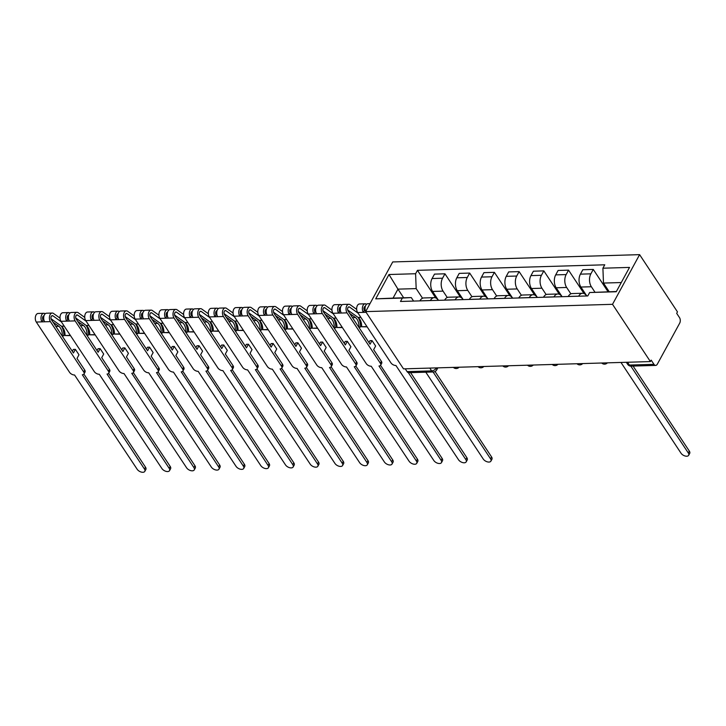 <?xml version="1.0" encoding="UTF-8"?>
<svg xmlns="http://www.w3.org/2000/svg" width="726" height="726" viewBox="0 0 726 726"><rect width="100%" height="100%" fill="white"/><g stroke="black" fill="none" stroke-linecap="round" stroke-linejoin="round"><path stroke-width="1.09" d="M650.396 361.575L651.186 360.123L653.972 364.334A3.966 2.387 88.3 0 0 655.669 365.405A3.966 2.387 88.3 0 0 657.339 364.143L679.69 323.161A3.966 2.387 88.3 0 0 679.472 317.552L676.686 313.351L677.476 311.899L639.606 254.645L392.721 261.941L365.641 311.617L612.517 304.321L650.396 361.575L403.511 368.862L365.641 311.617M429.792 368.091L431.643 370.895A3.966 2.387 -91.7 0 0 433.34 371.966L408.783 372.692A3.966 2.387 -91.7 0 1 407.086 371.621L431.643 370.895A3.966 2.278 -33.5 0 0 436.399 367.91L436.39 367.891M405.226 368.817L407.086 371.621M639.606 254.645L612.517 304.321M595.002 292.242L591.372 286.743A9.129 5.49 -91.7 0 1 590.873 273.838L593.278 269.428L582.824 269.736L580.41 274.147A9.129 5.49 88.3 0 0 580.909 287.051L586.808 295.963M582.57 293.259L572.115 293.567A9.129 5.49 88.3 0 0 568.249 296.453L578.713 296.144A9.129 5.49 -91.7 0 1 582.57 293.259A9.129 5.49 -91.7 0 1 586.472 295.718L586.635 295.963M608.061 291.761L593.278 269.428M570.863 293.849L566.652 287.469A9.129 5.49 -91.7 0 1 566.153 274.573L568.558 270.154L558.103 270.462L555.689 274.882A9.129 5.49 88.3 0 0 556.189 287.786L562.087 296.689M553.956 296.934L553.992 296.87A9.129 5.49 -91.7 0 1 557.849 293.985A9.129 5.49 -91.7 0 1 561.752 296.453L561.915 296.698M584.031 293.54L568.558 270.154M557.849 293.985L547.395 294.293A9.129 5.49 88.3 0 0 543.529 297.179L543.502 297.243M546.143 294.575L541.932 288.204A9.129 5.49 -91.7 0 1 541.433 275.299L543.838 270.88L533.383 271.197L530.969 275.608A9.129 5.49 88.3 0 0 531.468 288.512L537.367 297.424M529.236 297.66L529.272 297.606A9.129 5.49 -91.7 0 1 533.129 294.72A9.129 5.49 -91.7 0 1 537.031 297.179L537.195 297.424M559.31 294.266L543.838 270.88M533.129 294.72L522.675 295.028A9.129 5.49 88.3 0 0 518.809 297.914L518.781 297.969M521.422 295.31L517.211 288.93A9.129 5.49 -91.7 0 1 516.712 276.034L519.117 271.615L508.663 271.923L506.249 276.343A9.129 5.49 88.3 0 0 506.748 289.238L512.647 298.15M504.516 298.395L504.552 298.332A9.129 5.49 -91.7 0 1 508.409 295.446A9.129 5.49 -91.7 0 1 512.311 297.914L512.474 298.159M534.59 295.001L519.117 271.615M508.409 295.446L497.954 295.754A9.129 5.49 88.3 0 0 494.097 298.64L494.061 298.704M496.702 296.036L492.491 289.665A9.129 5.49 -91.7 0 1 491.992 276.76L494.397 272.341L483.943 272.649L481.529 277.069A9.129 5.49 88.3 0 0 482.028 289.973L487.926 298.885M479.795 299.121L479.832 299.067A9.129 5.49 -91.7 0 1 483.688 296.181A9.129 5.49 -91.7 0 1 487.591 298.64L487.754 298.885M509.87 295.727L494.397 272.341M483.688 296.181L473.234 296.489A9.129 5.49 88.3 0 0 469.377 299.375L469.341 299.43M471.982 296.762L467.771 290.391A9.129 5.49 -91.7 0 1 467.272 277.495L469.677 273.076L459.222 273.384L456.808 277.804A9.129 5.49 88.3 0 0 457.307 290.699L463.206 299.611M455.075 299.856L455.111 299.793A9.129 5.49 -91.7 0 1 458.968 296.907A9.129 5.49 -91.7 0 1 462.87 299.375L463.034 299.62M485.149 296.462L469.677 273.076M458.968 296.907L448.514 297.215A9.129 5.49 88.3 0 0 444.657 300.101L444.621 300.165M447.261 297.497L443.051 291.126A9.129 5.49 -91.7 0 1 442.551 278.221L444.956 273.802L434.502 274.11L432.088 278.53A9.129 5.49 88.3 0 0 432.587 291.435L438.486 300.346M430.355 300.582L430.391 300.528A9.129 5.49 -91.7 0 1 434.248 297.642A9.129 5.49 -91.7 0 1 438.15 300.101L438.313 300.346M460.429 297.188L444.956 273.802M434.248 297.642L423.793 297.95A9.129 5.49 88.3 0 0 419.937 300.836L419.9 300.891M621.274 282.541L603.478 283.067L609.205 291.734M603.478 283.067L602.907 268.203L629.524 267.413L616.256 291.743L589.639 292.533L616.383 291.516M403.683 297.805L397.948 289.139L393.056 298.114L411.279 297.578L402.34 298.059L400.48 301.462L587.779 295.936L589.639 292.533M402.34 298.059L375.714 298.849L388.982 274.519L415.599 273.729L416.17 288.603L397.948 289.139L388.982 274.519M602.907 268.203L604.758 264.799L417.459 270.326L415.599 273.729M422.541 298.223L416.17 288.603M411.279 297.578L413.593 301.081M435.709 297.923L417.459 270.326M393.056 298.114L375.714 298.849M633.072 366.067L689.337 451.109A4.565 2.541 28.6 0 1 689.7 453.405L688.675 455.284A4.565 2.541 -151.4 0 0 688.312 452.997L630.84 366.131M620.975 362.437L681.024 453.205A4.565 2.541 -151.4 0 0 685.126 456.01A4.565 2.541 -151.4 0 0 688.675 455.284M435.055 371.521L491.575 456.953A4.565 2.541 28.6 0 1 491.938 459.249L490.912 461.128A4.565 2.541 -151.4 0 0 490.549 458.832L433.086 371.975M425.799 372.193L483.262 459.05A4.565 2.541 -151.4 0 0 487.364 461.854A4.565 2.541 -151.4 0 0 490.912 461.128M366.557 304.294L366.449 304.212A4.964 2.986 88.3 0 0 365.196 303.795L359.488 303.967A4.964 2.986 88.3 0 0 356.811 307.143A4.964 2.986 88.3 0 0 357.664 312.543L390.96 362.882A3.966 2.205 -151.4 0 0 395.924 365.496L458.542 459.785A4.565 2.541 -151.4 0 0 462.644 462.58A4.565 2.541 -151.4 0 0 466.192 461.863A4.565 2.541 -151.4 0 0 465.829 459.567L408.321 372.638M365.341 306.381A2.378 1.434 88.3 0 0 365.269 306.381A2.378 1.434 88.3 0 0 363.989 307.906A2.378 1.434 88.3 0 0 364.388 310.492L363.363 312.38L357.664 312.543M363.989 309.485L365.26 310.392M365.196 303.795A4.964 2.986 88.3 0 0 362.519 306.98A4.964 2.986 88.3 0 0 363.363 312.38L366.058 312.298A4.964 2.986 88.3 0 1 365.813 311.881M365.278 310.474L364.388 310.492M410.598 372.638L466.854 457.679A4.565 2.541 28.6 0 1 467.217 459.975L466.192 461.863M369.979 303.659L367.882 303.722A4.964 2.986 88.3 0 0 365.323 306.454A4.964 2.986 88.3 0 0 365.659 311.572M341.837 305.02L341.728 304.947A4.964 2.986 88.3 0 0 340.476 304.53L334.768 304.693A4.964 2.986 88.3 0 0 332.091 307.878A4.964 2.986 88.3 0 0 332.944 313.278L366.24 363.608A3.966 2.205 -151.4 0 0 371.204 366.231L433.821 460.511A4.565 2.541 -151.4 0 0 437.923 463.315A4.565 2.541 -151.4 0 0 441.472 462.589A4.565 2.541 -151.4 0 0 441.109 460.293L378.972 366.004A3.966 2.205 -151.4 0 0 380.66 365.187A3.966 2.205 -151.4 0 0 380.342 363.191L381.368 361.312A3.966 2.205 28.6 0 1 381.685 363.309L380.66 365.187M381.368 361.312L373.654 349.642L375.623 346.021L372.03 340.594L370.06 344.215L348.072 310.982A2.378 1.434 -91.7 0 1 347.663 308.387A2.378 1.434 -91.7 0 1 348.952 306.862A2.378 1.434 -91.7 0 1 349.551 307.062L358.063 313.16M340.621 307.107A2.378 1.434 88.3 0 0 340.548 307.107A2.378 1.434 88.3 0 0 339.269 308.632A2.378 1.434 88.3 0 0 339.668 311.227L338.643 313.106L332.944 313.278M349.687 313.423L355.431 317.534L352.473 317.625M339.269 310.211L340.539 311.127M355.431 317.534A9.329 5.617 88.3 0 1 358.962 326.845L358.58 326.863M358.962 326.845L360.513 327.063L358.744 327.108M360.513 327.063A11.906 7.169 88.3 0 0 358.127 317.453L347.663 309.966M340.476 304.53A4.964 2.986 88.3 0 0 337.799 307.706A4.964 2.986 88.3 0 0 338.643 313.106L341.338 313.033A4.964 2.986 88.3 0 1 340.494 307.624A4.964 2.986 88.3 0 1 343.171 304.448L348.87 304.276A4.964 2.986 88.3 0 0 346.193 307.461A4.964 2.986 88.3 0 0 347.046 312.861L380.342 363.191M340.558 311.2L339.668 311.227M380.56 365.341L442.134 458.415A4.565 2.541 28.6 0 1 442.497 460.711L441.472 462.589M366.966 326.609L361.648 326.773A9.329 5.617 88.3 0 0 358.127 317.462L360.858 317.38M361.648 326.773L367.129 326.863M356.666 309.376L350.132 304.693A4.964 2.986 88.3 0 0 348.87 304.276M372.03 340.594L369.97 340.657L368.953 342.536M317.117 305.746L317.008 305.673A4.964 2.986 88.3 0 0 315.756 305.256L310.047 305.428A4.964 2.986 88.3 0 0 307.37 308.604A4.964 2.986 88.3 0 0 308.223 314.004L341.519 364.343A3.966 2.205 -151.4 0 0 346.483 366.957L409.101 461.246A4.565 2.541 -151.4 0 0 413.203 464.041A4.565 2.541 -151.4 0 0 416.751 463.315A4.565 2.541 -151.4 0 0 416.388 461.028L354.252 366.73A3.966 2.205 -151.4 0 0 355.94 365.913A3.966 2.205 -151.4 0 0 355.622 363.926L356.647 362.038A3.966 2.205 28.6 0 1 356.965 364.035L355.94 365.913M356.647 362.038L348.934 350.377L350.903 346.756L347.318 341.329L345.34 344.95L323.351 311.708A2.378 1.434 -91.7 0 1 322.943 309.113A2.378 1.434 -91.7 0 1 324.232 307.588A2.378 1.434 -91.7 0 1 324.831 307.788L333.343 313.886M315.901 307.842A2.378 1.434 88.3 0 0 315.828 307.842A2.378 1.434 88.3 0 0 314.549 309.367A2.378 1.434 88.3 0 0 314.948 311.953L313.922 313.841L308.223 314.004M324.967 314.149L330.711 318.269L327.753 318.36M314.549 310.937L315.819 311.853M330.711 318.269A9.329 5.617 88.3 0 1 334.241 327.58L333.86 327.589M334.241 327.58L335.793 327.789L334.024 327.843M335.793 327.789A11.906 7.169 88.3 0 0 333.406 318.188L322.943 310.692M315.756 305.256A4.964 2.986 88.3 0 0 313.078 308.432A4.964 2.986 88.3 0 0 313.922 313.841L316.618 313.759A4.964 2.986 88.3 0 1 315.774 308.359A4.964 2.986 88.3 0 1 318.451 305.183L324.15 305.011A4.964 2.986 88.3 0 0 321.473 308.187A4.964 2.986 88.3 0 0 322.326 313.596L355.622 363.926M315.837 311.926L314.948 311.953M355.84 366.067L417.414 459.141A4.565 2.541 28.6 0 1 417.777 461.437L416.751 463.315M342.245 327.344L336.928 327.499A9.329 5.617 88.3 0 0 333.406 318.188L336.138 318.106M336.928 327.499L342.409 327.589M331.945 310.111L325.411 305.428A4.964 2.986 88.3 0 0 324.15 305.011M347.318 341.329L345.258 341.383L344.233 343.271M292.397 306.481L292.288 306.399A4.964 2.986 88.3 0 0 291.035 305.991L285.327 306.154A4.964 2.986 88.3 0 0 282.65 309.34A4.964 2.986 88.3 0 0 283.503 314.739L316.799 365.069A3.966 2.205 -151.4 0 0 321.763 367.692L384.381 461.972A4.565 2.541 -151.4 0 0 388.483 464.776A4.565 2.541 -151.4 0 0 392.031 464.05A4.565 2.541 -151.4 0 0 391.668 461.754L329.531 367.465A3.966 2.205 -151.4 0 0 331.219 366.648A3.966 2.205 -151.4 0 0 330.902 364.652L331.927 362.773A3.966 2.205 28.6 0 1 332.245 364.77L331.219 366.648M331.927 362.773L324.213 351.103L326.183 347.482L322.598 342.055L320.62 345.676L298.631 312.443A2.378 1.434 -91.7 0 1 298.223 309.848A2.378 1.434 -91.7 0 1 299.511 308.323A2.378 1.434 -91.7 0 1 300.11 308.523L308.623 314.621M291.18 308.568A2.378 1.434 88.3 0 0 291.108 308.568A2.378 1.434 88.3 0 0 289.828 310.093A2.378 1.434 88.3 0 0 290.228 312.688L289.202 314.567L283.503 314.739M300.246 314.884L305.991 318.995L303.032 319.086M289.828 311.672L291.099 312.588M305.991 318.995A9.329 5.617 88.3 0 1 309.521 328.306L309.14 328.315M309.521 328.306L311.073 328.524L309.303 328.569M311.073 328.524A11.906 7.169 88.3 0 0 308.686 318.914M291.035 305.991A4.964 2.986 88.3 0 0 288.358 309.167A4.964 2.986 88.3 0 0 289.202 314.567L291.897 314.494A4.964 2.986 88.3 0 1 291.053 309.085A4.964 2.986 88.3 0 1 293.731 305.909L299.43 305.737A4.964 2.986 88.3 0 0 296.752 308.922A4.964 2.986 88.3 0 0 297.606 314.322L330.902 364.652M291.117 312.661L290.228 312.688M331.12 366.802L392.693 459.876A4.565 2.541 28.6 0 1 393.056 462.163L392.031 464.05M298.223 311.427L308.686 318.923A9.329 5.617 88.3 0 1 312.207 328.225L317.689 328.324M317.525 328.07L312.207 328.225M307.225 310.837L300.691 306.154A4.964 2.986 88.3 0 0 299.43 305.737M322.598 342.055L320.538 342.118L319.513 343.997M267.676 307.207L267.567 307.134A4.964 2.986 88.3 0 0 266.315 306.717L260.607 306.889A4.964 2.986 88.3 0 0 257.93 310.066A4.964 2.986 88.3 0 0 258.783 315.465L292.079 365.804A3.966 2.205 -151.4 0 0 297.043 368.418L359.66 462.698A4.565 2.541 -151.4 0 0 363.762 465.502A4.565 2.541 -151.4 0 0 367.311 464.776A4.565 2.541 -151.4 0 0 366.948 462.489L304.811 368.191A3.966 2.205 -151.4 0 0 306.499 367.374A3.966 2.205 -151.4 0 0 306.181 365.387L307.207 363.499A3.966 2.205 28.6 0 1 307.525 365.496L306.499 367.374M307.207 363.499L299.493 351.838L301.462 348.217L297.878 342.79L295.899 346.411L273.911 313.169A2.378 1.434 -91.7 0 1 273.502 310.574A2.378 1.434 -91.7 0 1 274.791 309.049A2.378 1.434 -91.7 0 1 275.39 309.249L283.902 315.347M266.46 309.303A2.378 1.434 88.3 0 0 266.388 309.294A2.378 1.434 88.3 0 0 265.108 310.828A2.378 1.434 88.3 0 0 265.507 313.414L264.482 315.302L258.783 315.465M275.526 315.61L281.271 319.73L278.312 319.821M265.108 312.398L266.378 313.314M281.271 319.73A9.329 5.617 88.3 0 1 284.801 329.041L284.42 329.05M284.801 329.041L286.353 329.25L284.583 329.305M286.353 329.25A11.906 7.169 88.3 0 0 283.966 319.649L273.502 312.153M266.315 306.717A4.964 2.986 88.3 0 0 263.638 309.893A4.964 2.986 88.3 0 0 264.482 315.302L267.177 315.22A4.964 2.986 88.3 0 1 266.333 309.82A4.964 2.986 88.3 0 1 269.01 306.635L274.709 306.472A4.964 2.986 88.3 0 0 272.032 309.648A4.964 2.986 88.3 0 0 272.885 315.048L306.181 365.387M266.406 313.387L265.507 313.414M306.399 367.528L367.973 460.602A4.565 2.541 28.6 0 1 368.336 462.898L367.311 464.776M292.805 328.805L287.487 328.96A9.329 5.617 88.3 0 0 283.966 319.649L286.697 319.567M287.487 328.96L292.968 329.05M282.505 311.572L275.971 306.889A4.964 2.986 88.3 0 0 274.709 306.472M297.878 342.79L295.818 342.844L294.792 344.732M242.956 307.942L242.847 307.86A4.964 2.986 88.3 0 0 241.595 307.452L235.886 307.615A4.964 2.986 88.3 0 0 233.209 310.792A4.964 2.986 88.3 0 0 234.062 316.2L267.359 366.53A3.966 2.205 -151.4 0 0 272.323 369.153L334.94 463.433A4.565 2.541 -151.4 0 0 339.042 466.237A4.565 2.541 -151.4 0 0 342.59 465.511A4.565 2.541 -151.4 0 0 342.227 463.215L280.091 368.917A3.966 2.205 -151.4 0 0 281.779 368.109A3.966 2.205 -151.4 0 0 281.461 366.113L282.487 364.234A3.966 2.205 28.6 0 1 282.804 366.222L281.779 368.109M282.487 364.234L274.773 352.564L276.742 348.943L273.157 343.516L271.179 347.137L249.19 313.895A2.378 1.434 -91.7 0 1 248.782 311.309A2.378 1.434 -91.7 0 1 250.071 309.784A2.378 1.434 -91.7 0 1 250.67 309.984L259.182 316.082M241.74 310.029A2.378 1.434 88.3 0 0 241.667 310.029A2.378 1.434 88.3 0 0 240.388 311.554A2.378 1.434 88.3 0 0 240.796 314.149L239.761 316.028L234.062 316.2M250.806 316.336L256.55 320.456L253.592 320.547M240.388 313.133L241.667 314.049M256.55 320.456A9.329 5.617 88.3 0 1 260.08 329.767L259.699 329.776M260.08 329.767L261.632 329.976L259.863 330.031M261.632 329.976A11.906 7.169 88.3 0 0 259.246 320.375L248.782 312.888M241.595 307.452A4.964 2.986 88.3 0 0 238.918 310.628A4.964 2.986 88.3 0 0 239.761 316.028L242.457 315.946A4.964 2.986 88.3 0 1 241.613 310.546A4.964 2.986 88.3 0 1 244.29 307.37L249.989 307.198A4.964 2.986 88.3 0 0 247.321 310.383A4.964 2.986 88.3 0 0 248.165 315.783L281.461 366.113M241.685 314.122L240.796 314.149M281.679 368.264L343.253 461.337A4.565 2.541 28.6 0 1 343.616 463.624L342.59 465.511M268.085 329.531L262.767 329.686A9.329 5.617 88.3 0 0 259.246 320.384L261.977 320.302M262.767 329.686L268.248 329.785M257.784 312.298L251.25 307.615A4.964 2.986 88.3 0 0 249.989 307.198M273.157 343.516L271.097 343.579L270.072 345.458M218.236 308.668L218.127 308.595A4.964 2.986 88.3 0 0 216.874 308.178L211.166 308.35A4.964 2.986 88.3 0 0 208.489 311.527A4.964 2.986 88.3 0 0 209.342 316.926L242.638 367.265A3.966 2.205 -151.4 0 0 247.602 369.879L310.22 464.159A4.565 2.541 -151.4 0 0 314.322 466.963A4.565 2.541 -151.4 0 0 317.87 466.237A4.565 2.541 -151.4 0 0 317.507 463.95L255.37 369.652A3.966 2.205 -151.4 0 0 257.058 368.835A3.966 2.205 -151.4 0 0 256.741 366.848L257.766 364.96A3.966 2.205 28.6 0 1 258.084 366.957L257.058 368.835M257.766 364.96L250.053 353.299L252.022 349.678L248.437 344.251L246.459 347.872L224.47 314.63A2.378 1.434 -91.7 0 1 224.062 312.035A2.378 1.434 -91.7 0 1 225.35 310.51A2.378 1.434 -91.7 0 1 225.949 310.71L234.462 316.808M217.02 310.764A2.378 1.434 88.3 0 0 216.947 310.755A2.378 1.434 88.3 0 0 215.667 312.28A2.378 1.434 88.3 0 0 216.076 314.875L215.041 316.763L209.342 316.926M226.085 317.071L231.839 321.191L228.871 321.273M215.667 313.859L216.947 314.775M231.839 321.191A9.329 5.617 88.3 0 1 235.36 330.502L234.979 330.511M235.36 330.502L236.912 330.711L235.142 330.766M236.912 330.711A11.906 7.169 88.3 0 0 234.525 321.11L224.062 313.614M216.874 308.178A4.964 2.986 88.3 0 0 214.197 311.354A4.964 2.986 88.3 0 0 215.041 316.763L217.736 316.681A4.964 2.986 88.3 0 1 216.892 311.282A4.964 2.986 88.3 0 1 219.57 308.096L225.269 307.933A4.964 2.986 88.3 0 0 222.601 311.109A4.964 2.986 88.3 0 0 223.445 316.509L256.741 366.848M216.965 314.848L216.076 314.875M256.959 368.99L318.532 462.063A4.565 2.541 28.6 0 1 318.895 464.359L317.87 466.237M243.364 330.266L238.055 330.421A9.329 5.617 88.3 0 0 234.525 321.11L237.257 321.028M238.055 330.421L243.528 330.511M233.064 313.033L226.53 308.35A4.964 2.986 88.3 0 0 225.269 307.933M248.437 344.251L246.377 344.305L245.352 346.184M193.515 309.403L193.406 309.321A4.964 2.986 88.3 0 0 192.154 308.913L186.446 309.076A4.964 2.986 88.3 0 0 183.769 312.253A4.964 2.986 88.3 0 0 184.622 317.661L217.918 367.991A3.966 2.205 -151.4 0 0 222.882 370.614L285.5 464.894A4.565 2.541 -151.4 0 0 289.601 467.698A4.565 2.541 -151.4 0 0 293.15 466.972A4.565 2.541 -151.4 0 0 292.787 464.676L230.65 370.378A3.966 2.205 -151.4 0 0 232.338 369.57A3.966 2.205 -151.4 0 0 232.021 367.574L233.046 365.695A3.966 2.205 28.6 0 1 233.364 367.683L232.338 369.57M233.046 365.695L225.332 354.025L227.302 350.404L223.717 344.977L221.739 348.598L199.75 315.356A2.378 1.434 -91.7 0 1 199.341 312.77A2.378 1.434 -91.7 0 1 200.63 311.245A2.378 1.434 -91.7 0 1 201.229 311.436L209.741 317.543M192.299 311.49A2.378 1.434 88.3 0 0 192.227 311.49A2.378 1.434 88.3 0 0 190.947 313.015A2.378 1.434 88.3 0 0 191.355 315.61L190.321 317.489L184.622 317.661M201.365 317.797L207.119 321.917L204.151 322.008M190.947 314.594L192.227 315.511M207.119 321.917A9.329 5.617 88.3 0 1 210.64 331.228L210.259 331.238M210.64 331.228L212.192 331.437L210.422 331.492M212.192 331.437A11.906 7.169 88.3 0 0 209.805 321.836L199.341 314.349M192.154 308.913A4.964 2.986 88.3 0 0 189.477 312.089A4.964 2.986 88.3 0 0 190.321 317.489L193.016 317.407A4.964 2.986 88.3 0 1 192.172 312.008A4.964 2.986 88.3 0 1 194.849 308.831L200.548 308.659A4.964 2.986 88.3 0 0 197.88 311.835A4.964 2.986 88.3 0 0 198.724 317.244L232.021 367.574M192.245 315.583L191.355 315.61M232.238 369.725L293.812 462.798A4.565 2.541 28.6 0 1 294.175 465.085L293.15 466.972M218.644 330.992L213.335 331.147A9.329 5.617 88.3 0 0 209.805 321.845L212.536 321.763M213.335 331.147L218.807 331.247M208.353 313.759L201.81 309.076A4.964 2.986 88.3 0 0 200.548 308.659M223.717 344.977L221.657 345.041L220.631 346.919M168.795 310.129L168.686 310.056A4.964 2.986 88.3 0 0 167.434 309.639L161.726 309.811A4.964 2.986 88.3 0 0 159.058 312.988A4.964 2.986 88.3 0 0 159.901 318.387L193.198 368.726A3.966 2.205 -151.4 0 0 198.162 371.34L260.779 465.62A4.565 2.541 -151.4 0 0 264.881 468.424A4.565 2.541 -151.4 0 0 268.429 467.698A4.565 2.541 -151.4 0 0 268.066 465.411L205.93 371.113A3.966 2.205 -151.4 0 0 207.618 370.296A3.966 2.205 -151.4 0 0 207.3 368.309L208.326 366.421A3.966 2.205 28.6 0 1 208.643 368.418L207.618 370.296M208.326 366.421L200.612 354.751L202.581 351.139L198.997 345.712L197.018 349.324L175.03 316.091A2.378 1.434 -91.7 0 1 174.621 313.496A2.378 1.434 -91.7 0 1 175.91 311.971A2.378 1.434 -91.7 0 1 176.509 312.171L185.021 318.269M167.579 312.216A2.378 1.434 88.3 0 0 167.506 312.216A2.378 1.434 88.3 0 0 166.227 313.741A2.378 1.434 88.3 0 0 166.635 316.336L165.601 318.224L159.901 318.387M176.645 318.532L182.398 322.653L179.431 322.734M166.227 315.32L167.506 316.237M182.398 322.653A9.329 5.617 88.3 0 1 185.92 331.964L185.538 331.973M185.92 331.964L187.471 332.172L185.702 332.227M187.471 332.172A11.906 7.169 88.3 0 0 185.085 322.571L174.621 315.075M167.434 309.639A4.964 2.986 88.3 0 0 164.757 312.815A4.964 2.986 88.3 0 0 165.601 318.224L168.296 318.142A4.964 2.986 88.3 0 1 167.452 312.743A4.964 2.986 88.3 0 1 170.129 309.557L175.828 309.394A4.964 2.986 88.3 0 0 173.16 312.57A4.964 2.986 88.3 0 0 174.004 317.97L207.3 368.309M167.524 316.309L166.635 316.336M207.518 370.451L269.092 463.524A4.565 2.541 28.6 0 1 269.455 465.82L268.429 467.698M193.924 331.728L188.615 331.882A9.329 5.617 88.3 0 0 185.085 322.571L187.816 322.489M188.615 331.882L194.096 331.973M183.633 314.494L177.09 309.802A4.964 2.986 88.3 0 0 175.828 309.394M198.997 345.712L196.937 345.767L195.911 347.645M144.075 310.864L143.966 310.782A4.964 2.986 88.3 0 0 142.713 310.374L137.005 310.537A4.964 2.986 88.3 0 0 134.337 313.714A4.964 2.986 88.3 0 0 135.181 319.122L168.477 369.452A3.966 2.205 -151.4 0 0 173.441 372.075L236.059 466.355A4.565 2.541 -151.4 0 0 240.17 469.159A4.565 2.541 -151.4 0 0 243.709 468.433A4.565 2.541 -151.4 0 0 243.346 466.137L181.21 371.839A3.966 2.205 -151.4 0 0 182.898 371.031A3.966 2.205 -151.4 0 0 182.58 369.035L183.605 367.156A3.966 2.205 28.6 0 1 183.923 369.144L182.898 371.031M183.605 367.156L175.892 355.486L177.861 351.865L174.276 346.438L172.298 350.059L150.309 316.817A2.378 1.434 -91.7 0 1 149.901 314.231A2.378 1.434 -91.7 0 1 151.189 312.697A2.378 1.434 -91.7 0 1 151.788 312.897L160.301 318.995M142.859 312.951A2.378 1.434 88.3 0 0 142.786 312.951A2.378 1.434 88.3 0 0 141.506 314.476A2.378 1.434 88.3 0 0 141.915 317.071L140.889 318.95L135.181 319.122M151.925 319.259L157.678 323.379L154.711 323.469M141.506 316.055L142.786 316.972M157.678 323.379A9.329 5.617 88.3 0 1 161.199 332.69L160.818 332.699M161.199 332.69L162.751 332.898L160.981 332.953M162.751 332.898A11.906 7.169 88.3 0 0 160.364 323.297L149.901 315.801M142.713 310.374A4.964 2.986 88.3 0 0 140.036 313.55A4.964 2.986 88.3 0 0 140.889 318.95L143.576 318.868A4.964 2.986 88.3 0 1 142.732 313.469A4.964 2.986 88.3 0 1 145.409 310.292L151.108 310.12A4.964 2.986 88.3 0 0 148.44 313.296A4.964 2.986 88.3 0 0 149.284 318.705L182.58 369.035M142.804 317.044L141.915 317.071M182.798 371.186L244.372 464.259A4.565 2.541 28.6 0 1 244.735 466.546L243.709 468.433M169.203 332.454L163.894 332.608A9.329 5.617 88.3 0 0 160.364 323.297L163.096 323.224M163.894 332.608L169.376 332.708M158.912 315.22L152.369 310.537A4.964 2.986 88.3 0 0 151.108 310.12M174.276 346.438L172.216 346.502L171.191 348.38M119.354 311.59L119.246 311.518A4.964 2.986 88.3 0 0 117.993 311.1L112.285 311.272A4.964 2.986 88.3 0 0 109.617 314.449A4.964 2.986 88.3 0 0 110.461 319.848L143.757 370.178A3.966 2.205 -151.4 0 0 148.721 372.801L211.339 467.081A4.565 2.541 -151.4 0 0 215.45 469.885A4.565 2.541 -151.4 0 0 218.989 469.159A4.565 2.541 -151.4 0 0 218.626 466.872L156.489 372.574A3.966 2.205 -151.4 0 0 158.177 371.757A3.966 2.205 -151.4 0 0 157.86 369.77L158.885 367.882A3.966 2.205 28.6 0 1 159.203 369.879L158.177 371.757M158.885 367.882L151.171 356.212L153.141 352.591L149.556 347.164L147.578 350.785L125.589 317.552A2.378 1.434 -91.7 0 1 125.181 314.957A2.378 1.434 -91.7 0 1 126.469 313.432A2.378 1.434 -91.7 0 1 127.068 313.632L135.581 319.73M118.138 313.677A2.378 1.434 88.3 0 0 118.066 313.677A2.378 1.434 88.3 0 0 116.786 315.202A2.378 1.434 88.3 0 0 117.195 317.797L116.169 319.685L110.461 319.848M127.204 319.994L132.958 324.114L129.99 324.195M116.786 316.781L118.066 317.698M132.958 324.114A9.329 5.617 88.3 0 1 136.479 333.425L136.098 333.434M136.479 333.425L138.031 333.633L136.261 333.688M138.031 333.633A11.906 7.169 88.3 0 0 135.644 324.023L125.181 316.536M117.993 311.1A4.964 2.986 88.3 0 0 115.316 314.276A4.964 2.986 88.3 0 0 116.169 319.685L118.855 319.603A4.964 2.986 88.3 0 1 118.011 314.195A4.964 2.986 88.3 0 1 120.688 311.018L126.388 310.855A4.964 2.986 88.3 0 0 123.719 314.031A4.964 2.986 88.3 0 0 124.563 319.431L157.86 369.77M118.084 317.77L117.195 317.797M158.077 371.912L219.651 464.985A4.565 2.541 28.6 0 1 220.014 467.281L218.989 469.159M144.483 333.18L139.174 333.343A9.329 5.617 88.3 0 0 135.644 324.032L138.376 323.95M139.174 333.343L144.655 333.434M134.192 315.955L127.649 311.263A4.964 2.986 88.3 0 0 126.388 310.855M149.556 347.164L147.496 347.228L146.47 349.106M94.634 312.325L94.534 312.244A4.964 2.986 88.3 0 0 93.273 311.835L87.565 311.998A4.964 2.986 88.3 0 0 84.897 315.175A4.964 2.986 88.3 0 0 85.741 320.583L119.037 370.913A3.966 2.205 -151.4 0 0 124.001 373.536L186.618 467.816A4.565 2.541 -151.4 0 0 190.729 470.62A4.565 2.541 -151.4 0 0 194.269 469.894A4.565 2.541 -151.4 0 0 193.906 467.598L131.769 373.3A3.966 2.205 -151.4 0 0 133.457 372.492A3.966 2.205 -151.4 0 0 133.139 370.496L134.165 368.617A3.966 2.205 28.6 0 1 134.482 370.605L133.457 372.492M134.165 368.617L126.451 356.947L128.42 353.326L124.836 347.899L122.857 351.52L100.869 318.278A2.378 1.434 -91.7 0 1 100.46 315.692A2.378 1.434 -91.7 0 1 101.749 314.158A2.378 1.434 -91.7 0 1 102.348 314.358L110.86 320.456M93.427 314.412A2.378 1.434 88.3 0 0 93.345 314.412A2.378 1.434 88.3 0 0 92.066 315.937A2.378 1.434 88.3 0 0 92.474 318.532L91.449 320.411L85.741 320.583M102.484 320.72L108.238 324.84L105.27 324.93M92.066 317.516L93.345 318.424M108.238 324.84A9.329 5.617 88.3 0 1 111.759 334.151L111.377 334.16M111.759 334.151L113.31 334.359L111.541 334.414M113.31 334.359A11.906 7.169 88.3 0 0 110.924 324.758L100.46 317.262M93.273 311.835A4.964 2.986 88.3 0 0 90.596 315.011A4.964 2.986 88.3 0 0 91.449 320.411L94.135 320.329A4.964 2.986 88.3 0 1 93.291 314.93A4.964 2.986 88.3 0 1 95.968 311.753L101.667 311.581A4.964 2.986 88.3 0 0 98.999 314.757A4.964 2.986 88.3 0 0 99.843 320.166L133.139 370.496M93.364 318.505L92.474 318.532M133.357 372.638L194.931 465.72A4.565 2.541 28.6 0 1 195.303 468.007L194.269 469.894M119.763 333.915L114.454 334.069A9.329 5.617 88.3 0 0 110.924 324.758L113.655 324.685M114.454 334.069L119.935 334.169M109.472 316.681L102.929 311.998A4.964 2.986 88.3 0 0 101.667 311.581M124.836 347.899L122.776 347.963L121.75 349.841M69.914 313.051L69.814 312.979A4.964 2.986 88.3 0 0 68.553 312.561L62.844 312.734A4.964 2.986 88.3 0 0 60.176 315.91A4.964 2.986 88.3 0 0 61.02 321.309L94.316 371.639A3.966 2.205 -151.4 0 0 99.281 374.262L161.898 468.542A4.565 2.541 -151.4 0 0 166.009 471.346A4.565 2.541 -151.4 0 0 169.548 470.62A4.565 2.541 -151.4 0 0 169.185 468.324L107.049 374.035A3.966 2.205 -151.4 0 0 108.737 373.218A3.966 2.205 -151.4 0 0 108.419 371.222L109.444 369.343A3.966 2.205 28.6 0 1 109.762 371.34L108.737 373.218M109.444 369.343L101.731 357.673L103.7 354.052L100.115 348.625L98.137 352.246L76.148 319.013A2.378 1.434 -91.7 0 1 75.74 316.418A2.378 1.434 -91.7 0 1 77.029 314.893A2.378 1.434 -91.7 0 1 77.628 315.093L86.14 321.191M68.707 315.138A2.378 1.434 88.3 0 0 68.625 315.138A2.378 1.434 88.3 0 0 67.346 316.663A2.378 1.434 88.3 0 0 67.754 319.259L66.728 321.146L61.02 321.309M77.764 321.455L83.517 325.575L80.55 325.656M67.346 318.242L68.625 319.159M83.517 325.575A9.329 5.617 88.3 0 1 87.038 334.877L86.657 334.895M87.038 334.877L88.59 335.094L86.821 335.14M88.59 335.094A11.906 7.169 88.3 0 0 86.203 325.484L75.749 317.997M68.553 312.561A4.964 2.986 88.3 0 0 65.875 315.737A4.964 2.986 88.3 0 0 66.728 321.146L69.415 321.064A4.964 2.986 88.3 0 1 68.571 315.656A4.964 2.986 88.3 0 1 71.248 312.479L76.947 312.316A4.964 2.986 88.3 0 0 74.279 315.492A4.964 2.986 88.3 0 0 75.123 320.892L108.419 371.222M68.643 319.231L67.754 319.259M108.637 373.373L170.211 466.446A4.565 2.541 28.6 0 1 170.583 468.742L169.548 470.62M95.042 334.641L89.734 334.804A9.329 5.617 88.3 0 0 86.212 325.493L88.935 325.411M89.734 334.804L95.215 334.895M84.751 317.416L78.208 312.725A4.964 2.986 88.3 0 0 76.947 312.316M100.115 348.625L98.055 348.689L97.03 350.567M45.193 313.786L45.094 313.705A4.964 2.986 88.3 0 0 43.832 313.287L38.124 313.46A4.964 2.986 88.3 0 0 35.456 316.636A4.964 2.986 88.3 0 0 36.3 322.045L69.596 372.374A3.966 2.205 -151.4 0 0 74.56 374.997L137.178 469.277A4.565 2.541 -151.4 0 0 141.289 472.082A4.565 2.541 -151.4 0 0 144.828 471.355A4.565 2.541 -151.4 0 0 144.465 469.06L82.328 374.761A3.966 2.205 -151.4 0 0 84.016 373.954A3.966 2.205 -151.4 0 0 83.699 371.957L84.724 370.069A3.966 2.205 28.6 0 1 85.042 372.066L84.016 373.954M84.724 370.069L77.01 358.408L78.98 354.787L75.395 349.36L73.417 352.981L51.428 319.739A2.378 1.434 -91.7 0 1 51.02 317.144A2.378 1.434 -91.7 0 1 52.308 315.619A2.378 1.434 -91.7 0 1 52.907 315.819L61.42 321.917M43.987 315.874A2.378 1.434 88.3 0 0 43.905 315.874A2.378 1.434 88.3 0 0 42.625 317.398A2.378 1.434 88.3 0 0 43.034 319.994L42.008 321.872L36.3 322.045M53.043 322.181L58.797 326.301L55.829 326.391M42.625 318.977L43.905 319.885M58.797 326.301A9.329 5.617 88.3 0 1 62.318 335.612L61.937 335.621M62.318 335.612L63.87 335.82L62.1 335.875M63.87 335.82A11.906 7.169 88.3 0 0 61.483 326.219L51.029 318.723M43.832 313.287A4.964 2.986 88.3 0 0 41.155 316.472A4.964 2.986 88.3 0 0 42.008 321.872L44.694 321.79A4.964 2.986 88.3 0 1 43.85 316.391A4.964 2.986 88.3 0 1 46.528 313.215L52.227 313.042A4.964 2.986 88.3 0 0 49.559 316.218A4.964 2.986 88.3 0 0 50.403 321.627L83.699 371.957M43.923 319.966L43.034 319.994M83.917 374.099L145.49 467.172A4.565 2.541 28.6 0 1 145.862 469.468L144.828 471.355M70.322 335.376L65.013 335.53A9.329 5.617 88.3 0 0 61.492 326.219L64.215 326.137M65.013 335.53L70.495 335.63M60.031 318.142L53.488 313.46A4.964 2.986 88.3 0 0 52.227 313.042M75.395 349.36L73.335 349.424L72.31 351.302M453.804 367.383A3.966 2.278 -33.5 0 0 454.567 367.456A3.966 2.278 -33.5 0 0 455.447 367.329M478.525 366.648A3.966 2.278 -33.5 0 0 479.287 366.721A3.966 2.278 -33.5 0 0 480.158 366.603M503.245 365.922A3.966 2.278 -33.5 0 0 504.007 365.995A3.966 2.278 -33.5 0 0 504.879 365.868M527.965 365.187A3.966 2.278 -33.5 0 0 528.728 365.26A3.966 2.278 -33.5 0 0 529.599 365.142M552.686 364.461A3.966 2.278 -33.5 0 0 553.448 364.534A3.966 2.278 -33.5 0 0 554.319 364.407M577.406 363.726A3.966 2.278 -33.5 0 0 578.168 363.799A3.966 2.278 -33.5 0 0 579.039 363.681M602.126 363A3.966 2.278 -33.5 0 0 602.889 363.073A3.966 2.278 -33.5 0 0 603.76 362.955M432.587 291.435L443.051 291.126M457.307 290.699L467.771 290.391M482.028 289.973L492.491 289.665M506.748 289.238L517.211 288.93M531.468 288.512L541.932 288.204M556.189 287.786L566.652 287.469M580.909 287.051L591.372 286.743M444.657 300.101L455.111 299.793M469.377 299.375L479.832 299.067M494.097 298.64L504.552 298.332M518.809 297.914L529.272 297.606M543.529 297.179L553.992 296.87M419.937 300.836L430.391 300.528M456.808 277.804L467.272 277.495M481.529 277.069L491.992 276.76M506.249 276.343L516.712 276.034M530.969 275.608L541.433 275.299M555.689 274.882L566.153 274.573M580.41 274.147L590.873 273.838M432.088 278.53L442.551 278.221M626.311 362.283L627.672 364.352A3.966 2.278 -33.5 0 0 629.406 365.06L653.972 364.334M627.545 362.247L629.406 365.06A3.966 2.387 -91.7 0 0 631.103 366.131L655.669 365.405M437.832 367.855L436.707 369.906A3.966 2.205 -151.4 0 0 436.399 367.91M688.312 452.997L689.337 451.109M490.549 458.832L491.575 456.953M365.287 306.59L364.679 306.608M465.829 459.567L466.854 457.679M340.567 307.325L339.959 307.343M349.551 307.062L348.353 307.098M347.046 312.861L341.338 313.033M441.109 460.293L442.134 458.415M315.846 308.051L315.238 308.069M324.831 307.788L323.633 307.824M322.326 313.596L316.618 313.759M416.388 461.028L417.414 459.141M291.126 308.786L290.518 308.804M300.11 308.523L298.912 308.55M311.418 318.841L308.686 318.923M297.606 314.322L291.897 314.494M391.668 461.754L392.693 459.876M266.406 309.512L265.798 309.53M275.39 309.249L274.192 309.285M272.885 315.048L267.177 315.22M366.948 462.489L367.973 460.602M241.685 310.247L241.077 310.265M250.67 309.984L249.481 310.011M248.165 315.783L242.457 315.946M342.227 463.215L343.253 461.337M216.965 310.973L216.357 310.991M225.949 310.71L224.761 310.746M223.445 316.509L217.736 316.681M317.507 463.95L318.532 462.063M192.245 311.708L191.637 311.726M201.229 311.436L200.04 311.472M198.724 317.244L193.016 317.407M292.787 464.676L293.812 462.798M167.524 312.434L166.916 312.452M176.509 312.171L175.32 312.207M174.004 317.97L168.296 318.142M268.066 465.411L269.092 463.524M142.804 313.169L142.196 313.187M151.788 312.897L150.6 312.933M149.284 318.705L143.576 318.868M243.346 466.137L244.372 464.259M118.084 313.895L117.476 313.913M127.068 313.632L125.879 313.668M124.563 319.431L118.855 319.603M218.626 466.872L219.651 464.985M93.364 314.63L92.756 314.648M102.348 314.358L101.159 314.394M99.843 320.166L94.135 320.329M193.906 467.598L194.931 465.72M68.643 315.356L68.035 315.374M77.628 315.093L76.439 315.129M75.123 320.892L69.415 321.064M169.185 468.324L170.211 466.446M43.923 316.091L43.315 316.109M52.907 315.819L51.718 315.855M50.403 321.627L44.694 321.79M144.465 469.06L145.49 467.172M601.691 363.009A3.966 3.966 0 0 0 607.408 362.846M576.97 363.744A3.966 3.966 0 0 0 582.688 363.572M552.25 364.47A3.966 3.966 0 0 0 557.967 364.307M527.53 365.205A3.966 3.966 0 0 0 533.256 365.033M502.809 365.931A3.966 3.966 0 0 0 508.536 365.768M478.089 366.666A3.966 3.966 0 0 0 483.815 366.494M453.369 367.392A3.966 3.966 0 0 0 459.095 367.22M433.34 371.966A3.966 3.966 0 0 0 436.707 369.906M627.672 364.352A3.966 3.966 0 0 0 631.103 366.131"/></g></svg>
